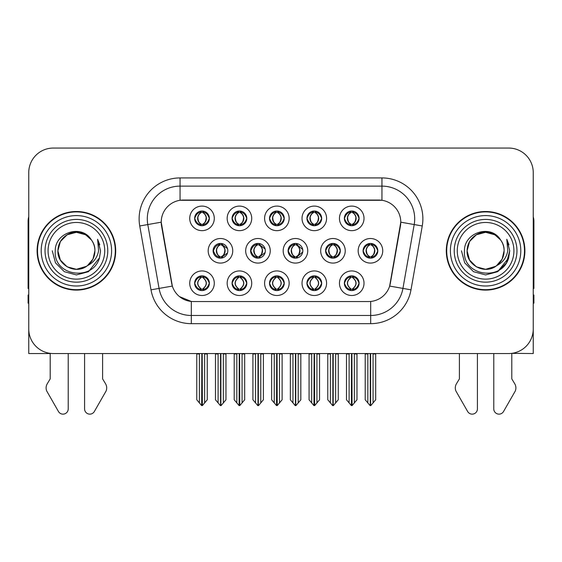 <?xml version="1.0" encoding="UTF-8"?>
<svg xmlns="http://www.w3.org/2000/svg" width="562" height="562" viewBox="0 0 562 562"><rect width="100%" height="100%" fill="white"/><g stroke="black" fill="none" stroke-linecap="round" stroke-linejoin="round"><path stroke-width="0.84" d="M344.365 283.22A7.369 7.369 0 0 0 351.735 290.589A7.369 7.369 0 0 0 359.104 283.22A7.369 7.369 0 0 0 351.735 275.851A7.369 7.369 0 0 0 344.365 283.22L344.436 283.22C345.834 287.182 347.745 289.17 350.182 289.17L351.053 289.17C346.178 285.201 346.178 281.232 351.053 277.263L351.292 277.263C346.29 281.232 346.29 285.201 351.292 289.17L351.292 289.17C346.122 285.201 346.122 281.232 351.299 277.263L350.182 277.263C347.794 277.214 345.876 279.202 344.436 283.22M339.455 283.22A12.28 12.28 0 0 0 351.735 295.5A12.28 12.28 0 0 0 364.014 283.22A12.28 12.28 0 0 0 351.735 270.94A12.28 12.28 0 0 0 339.455 283.22M288.088 250.8A7.369 7.369 0 0 0 295.457 258.162A7.369 7.369 0 0 0 302.827 250.8A7.369 7.369 0 0 0 295.457 243.43A7.369 7.369 0 0 0 288.088 250.8L288.292 250.8C289.746 246.788 291.657 244.807 294.031 244.849L293.512 243.69M283.178 250.8A12.28 12.28 0 0 0 295.457 263.079A12.28 12.28 0 0 0 307.737 250.8A12.28 12.28 0 0 0 295.457 238.513A12.28 12.28 0 0 0 283.178 250.8M306.936 218.379A7.369 7.369 0 0 0 314.306 225.741A7.369 7.369 0 0 0 321.675 218.379A7.369 7.369 0 0 0 314.306 211.01A7.369 7.369 0 0 0 306.936 218.379L307.007 218.379C308.461 214.368 310.372 212.38 312.746 212.422L312.247 211.298M302.026 218.379A12.28 12.28 0 0 0 314.306 230.659A12.28 12.28 0 0 0 326.585 218.379A12.28 12.28 0 0 0 314.306 206.092A12.28 12.28 0 0 0 302.026 218.379M250.596 250.8A7.369 7.369 0 0 0 257.958 258.162A7.369 7.369 0 0 0 265.327 250.8A7.369 7.369 0 0 0 257.958 243.43A7.369 7.369 0 0 0 250.596 250.8L250.856 250.8C252.31 246.788 254.228 244.807 256.595 244.849L256.075 243.676M245.678 250.8A12.28 12.28 0 0 0 257.958 263.079A12.28 12.28 0 0 0 270.245 250.8A12.28 12.28 0 0 0 257.958 238.513A12.28 12.28 0 0 0 245.678 250.8M269.507 283.22A7.369 7.369 0 0 0 276.876 290.589A7.369 7.369 0 0 0 284.246 283.22A7.369 7.369 0 0 0 276.876 275.851A7.369 7.369 0 0 0 269.507 283.22L269.57 283.22C270.968 287.182 272.886 289.17 275.317 289.17L276.188 289.17C271.313 285.201 271.313 281.232 276.188 277.263L276.434 277.263C271.432 281.232 271.432 285.201 276.434 289.17L276.434 289.17C271.256 285.201 271.256 281.232 276.441 277.263L275.317 277.263C272.928 277.214 271.01 279.202 269.57 283.22M264.59 283.22A12.28 12.28 0 0 0 276.876 295.5A12.28 12.28 0 0 0 289.156 283.22A12.28 12.28 0 0 0 276.876 270.94A12.28 12.28 0 0 0 264.59 283.22M344.365 218.379A7.369 7.369 0 0 0 351.735 225.741A7.369 7.369 0 0 0 359.104 218.379A7.369 7.369 0 0 0 351.735 211.01A7.369 7.369 0 0 0 344.365 218.379L344.436 218.379C345.89 214.368 347.808 212.38 350.175 212.422L349.676 211.298M339.455 218.379A12.28 12.28 0 0 0 351.735 230.659A12.28 12.28 0 0 0 364.014 218.379A12.28 12.28 0 0 0 351.735 206.092A12.28 12.28 0 0 0 339.455 218.379M194.642 283.22A7.369 7.369 0 0 0 202.011 290.589A7.369 7.369 0 0 0 209.38 283.22A7.369 7.369 0 0 0 202.011 275.851A7.369 7.369 0 0 0 194.642 283.22L194.712 283.22C196.103 287.182 198.021 289.17 200.451 289.17L201.322 289.17C196.454 285.201 196.454 281.232 201.322 277.263L201.568 277.263C196.567 281.232 196.567 285.201 201.568 289.17L201.568 289.17C196.391 285.201 196.391 281.232 201.575 277.263L200.451 277.263C198.063 277.214 196.152 279.202 194.712 283.22M189.731 283.22A12.28 12.28 0 0 0 202.011 295.5A12.28 12.28 0 0 0 214.291 283.22A12.28 12.28 0 0 0 202.011 270.94A12.28 12.28 0 0 0 189.731 283.22M232.071 218.379A7.369 7.369 0 0 0 239.44 225.741A7.369 7.369 0 0 0 246.809 218.379A7.369 7.369 0 0 0 239.44 211.01A7.369 7.369 0 0 0 232.071 218.379L232.141 218.379C233.595 214.368 235.513 212.38 237.881 212.422L237.382 211.298M227.16 218.379A12.28 12.28 0 0 0 239.44 230.659A12.28 12.28 0 0 0 251.72 218.379A12.28 12.28 0 0 0 239.44 206.092A12.28 12.28 0 0 0 227.16 218.379M325.588 250.8A7.369 7.369 0 0 0 332.957 258.162A7.369 7.369 0 0 0 340.326 250.8A7.369 7.369 0 0 0 332.957 243.43A7.369 7.369 0 0 0 325.588 250.8L325.721 250.8C327.175 246.788 329.086 244.807 331.461 244.849L330.955 243.704M320.677 250.8A12.28 12.28 0 0 0 332.957 263.079A12.28 12.28 0 0 0 345.237 250.8A12.28 12.28 0 0 0 332.957 238.513A12.28 12.28 0 0 0 320.677 250.8M232.071 283.22A7.369 7.369 0 0 0 239.44 290.589A7.369 7.369 0 0 0 246.809 283.22A7.369 7.369 0 0 0 239.44 275.851A7.369 7.369 0 0 0 232.071 283.22L232.141 283.22C233.539 287.182 235.45 289.17 237.888 289.17L238.759 289.17C233.883 285.201 233.883 281.232 238.759 277.263L238.998 277.263C233.996 281.232 233.996 285.201 238.998 289.17L238.998 289.17C233.827 285.201 233.827 281.232 239.005 277.263L237.888 277.263C235.499 277.214 233.581 279.202 232.141 283.22M227.16 283.22A12.28 12.28 0 0 0 239.44 295.5A12.28 12.28 0 0 0 251.72 283.22A12.28 12.28 0 0 0 239.44 270.94A12.28 12.28 0 0 0 227.16 283.22M306.936 283.22A7.369 7.369 0 0 0 314.306 290.589A7.369 7.369 0 0 0 321.675 283.22A7.369 7.369 0 0 0 314.306 275.851A7.369 7.369 0 0 0 306.936 283.22L307.007 283.22C308.397 287.182 310.315 289.17 312.746 289.17L313.617 289.17C308.749 285.201 308.749 281.232 313.617 277.263L313.863 277.263C308.861 281.232 308.861 285.201 313.863 289.17L313.863 289.17C308.686 285.201 308.686 281.232 313.87 277.263L312.746 277.263C310.357 277.214 308.447 279.202 307.007 283.22M302.026 283.22A12.28 12.28 0 0 0 314.306 295.5A12.28 12.28 0 0 0 326.585 283.22A12.28 12.28 0 0 0 314.306 270.94A12.28 12.28 0 0 0 302.026 283.22M213.096 250.8A7.369 7.369 0 0 0 220.466 258.162A7.369 7.369 0 0 0 227.835 250.8A7.369 7.369 0 0 0 220.466 243.43A7.369 7.369 0 0 0 213.096 250.8L213.427 250.8C214.881 246.788 216.792 244.807 219.166 244.849L218.639 243.655M208.186 250.8A12.28 12.28 0 0 0 220.466 263.079A12.28 12.28 0 0 0 232.745 250.8A12.28 12.28 0 0 0 220.466 238.513A12.28 12.28 0 0 0 208.186 250.8M363.087 250.8A7.369 7.369 0 0 0 370.449 258.162A7.369 7.369 0 0 0 377.819 250.8A7.369 7.369 0 0 0 370.449 243.43A7.369 7.369 0 0 0 363.087 250.8L363.15 250.8C364.605 246.788 366.522 244.807 368.89 244.849L368.391 243.725M358.17 250.8A12.28 12.28 0 0 0 370.449 263.079A12.28 12.28 0 0 0 382.736 250.8A12.28 12.28 0 0 0 370.449 238.513A12.28 12.28 0 0 0 358.17 250.8M269.507 218.379A7.369 7.369 0 0 0 276.876 225.741A7.369 7.369 0 0 0 284.246 218.379A7.369 7.369 0 0 0 276.876 211.01A7.369 7.369 0 0 0 269.507 218.379L269.577 218.379C271.032 214.368 272.942 212.38 275.317 212.422L274.811 211.298M264.59 218.379A12.28 12.28 0 0 0 276.876 230.659A12.28 12.28 0 0 0 289.156 218.379A12.28 12.28 0 0 0 276.876 206.092A12.28 12.28 0 0 0 264.59 218.379M194.642 218.379A7.369 7.369 0 0 0 202.011 225.741A7.369 7.369 0 0 0 209.38 218.379A7.369 7.369 0 0 0 202.011 211.01A7.369 7.369 0 0 0 194.642 218.379L194.712 218.379C196.166 214.368 198.077 212.38 200.451 212.422L199.953 211.298M189.731 218.379A12.28 12.28 0 0 0 202.011 230.659A12.28 12.28 0 0 0 214.291 218.379A12.28 12.28 0 0 0 202.011 206.092A12.28 12.28 0 0 0 189.731 218.379M161.224 222.145A22.108 22.108 0 0 0 161.561 225.98L171.663 283.29A22.108 22.108 0 0 0 193.433 301.555L368.567 301.555A22.108 22.108 0 0 0 390.337 283.29L400.439 225.98A22.108 22.108 0 0 0 378.676 200.037L183.324 200.037A22.108 22.108 0 0 0 161.224 222.145L161.47 218.864M511.792 353.35L533.247 353.547L533.247 172.611A24.559 24.559 0 0 0 508.68 148.052L53.32 148.052A24.559 24.559 0 0 0 28.753 172.611L28.753 353.547L50.208 353.547L50.208 378.886L47.299 383.691A8.184 8.184 0 0 0 46.702 390.983L58.462 411.517A5.227 5.227 0 0 0 68.22 408.904L68.22 353.547L84.588 353.547L84.588 408.904A5.227 5.227 0 0 0 94.346 411.517L106.106 390.983A8.184 8.184 0 0 0 105.508 383.691L102.6 378.886L102.6 353.547M459.4 353.547L459.4 378.886L456.492 383.691A8.184 8.184 0 0 0 455.894 390.983L467.654 411.517A5.227 5.227 0 0 0 477.412 408.904L477.412 353.547L493.78 353.547L493.78 408.904A5.227 5.227 0 0 0 503.538 411.517L515.298 390.983A8.184 8.184 0 0 0 514.701 383.691L511.792 378.886L511.792 353.547M37.106 250.8A39.298 39.298 0 0 0 76.404 290.097A39.298 39.298 0 0 0 115.702 250.8A39.298 39.298 0 0 0 76.404 211.502A39.298 39.298 0 0 0 37.106 250.8M446.298 250.8A39.298 39.298 0 0 0 485.596 290.097A39.298 39.298 0 0 0 524.894 250.8A39.298 39.298 0 0 0 485.596 211.502A39.298 39.298 0 0 0 446.298 250.8M180.051 177.929L180.051 200.283L381.949 200.283L381.949 186.12A32.751 32.751 0 0 1 414.201 224.554L402.94 288.411A32.751 32.751 0 0 1 370.688 315.472L191.312 315.472A32.751 32.751 0 0 1 159.06 288.411L147.799 224.554A32.751 32.751 0 0 1 180.051 186.12L381.949 186.12L381.949 177.929A40.935 40.935 0 0 1 422.259 225.973L410.998 289.837A40.935 40.935 0 0 1 370.688 323.663L191.312 323.663A40.935 40.935 0 0 1 151.002 289.837L139.741 225.973A40.935 40.935 0 0 1 180.051 177.929L381.949 177.929M368.567 301.555L193.433 301.555M191.312 323.663L191.312 301.457L179.517 296.624M414.201 224.554L400.776 222.187L389.656 286.072L402.94 288.411L414.201 224.554L422.259 225.973M151.002 289.837L172.344 286.072L161.224 222.187L147.799 224.554A32.751 32.751 0 0 1 147.307 218.864M390.337 283.29L390.204 283.986M171.796 283.986L171.663 283.29M508.68 148.052L53.32 148.052M28.753 172.611L28.753 328.981A24.559 24.559 0 0 0 53.32 353.547L508.68 353.547A24.559 24.559 0 0 0 533.247 328.981L533.247 172.611M349.114 402.891L349.114 353.955L348.812 353.547L349.114 353.955L346.494 353.955L346.494 353.547L346.494 399.772L351.398 405.616L351.573 353.547M356.975 353.547L356.975 399.772L352.072 405.616L351.903 353.547M356.975 399.772L356.975 353.955L354.355 353.955L354.355 402.891M354.657 353.547L354.355 353.955M353.006 275.956L352.423 277.263C357.299 281.232 357.299 285.201 352.423 289.17L352.177 289.17C357.179 285.201 357.179 281.232 352.177 277.263L352.177 277.263C357.355 281.232 357.355 285.201 352.17 289.17L353.294 289.17C355.683 289.226 357.601 287.238 359.034 283.206C357.636 279.244 355.718 277.263 353.294 277.263L353.793 276.146M352.423 277.263L353.294 277.263M377.819 250.8L377.755 250.8C376.336 246.837 374.418 244.849 372.009 244.849L371.138 244.849C373.477 246.1 374.721 248.081 374.854 250.8C374.721 253.511 373.477 255.499 371.138 256.75L372.009 256.75L372.515 257.874M369.185 243.536L369.768 244.849L368.89 244.849M370.899 256.75C373.294 255.499 374.566 253.511 374.706 250.8C374.566 248.081 373.294 246.1 370.899 244.849L370.899 244.849C372.634 245.552 373.878 247.168 374.601 249.69C374.397 253.666 373.161 256.019 370.892 256.75L371.503 258.091M377.755 250.8C376.28 254.839 374.362 256.82 372.009 256.75M369.768 244.849L369.768 244.849C367.429 246.1 366.185 248.081 366.052 250.8C366.185 253.511 367.429 255.499 369.768 256.75L368.89 256.75C366.593 256.897 364.682 254.909 363.15 250.8M369.768 256.75L370.007 256.75C367.604 255.499 366.34 253.511 366.192 250.8C366.34 248.081 367.604 246.1 370.007 244.849C368.265 245.552 367.028 247.168 366.305 249.69C366.508 253.666 367.745 256.019 370.014 256.75L369.185 258.056M375.69 353.955L375.69 399.772L373.07 402.891L373.07 353.955L375.69 353.955L375.69 353.547M365.216 353.547L365.216 399.772L370.119 405.616L370.787 405.616L373.07 402.891M373.07 353.955L373.372 353.547M370.618 353.547L370.618 405.616M367.527 353.547L367.836 353.955L365.216 353.955M367.836 353.955L367.836 402.891M370.288 405.616L370.288 353.547M352.184 224.329C354.58 223.079 355.851 221.091 355.992 218.379C355.851 215.66 354.58 213.672 352.184 212.422L352.423 212.422C354.762 213.672 355.999 215.66 356.139 218.379C355.999 221.091 354.762 223.079 352.423 224.329L353.294 224.329L353.8 225.453M352.184 212.422L353.294 212.422L353.8 211.298M350.47 225.636L351.046 224.329C348.707 223.079 347.471 221.091 347.337 218.379C347.471 215.66 348.707 213.672 351.046 212.422L351.292 212.422C348.89 213.672 347.618 215.66 347.478 218.379C347.618 221.091 348.89 223.079 351.292 224.329L351.292 224.329C349.03 223.599 347.787 221.245 347.583 217.269C348.314 214.747 349.55 213.131 351.299 212.429L350.175 212.422M359.104 218.379L359.034 218.379C357.558 222.419 355.648 224.4 353.294 224.329M359.034 218.379C357.615 214.417 355.704 212.429 353.294 212.422M351.046 224.329L350.175 224.329C347.878 224.477 345.96 222.489 344.436 218.379M28.753 216.735A16.375 16.375 0 0 0 28.1 221.323L28.1 288.461A16.375 16.375 0 0 1 28.753 288.418M28.753 303.192L28.1 303.192L28.1 295.008L28.753 295.008M311.685 402.891L311.685 353.955L311.383 353.547L311.685 353.955L309.065 353.955L309.065 353.547L309.065 399.772L313.968 405.616L314.144 353.547M319.546 353.547L319.546 399.772L314.643 405.616L314.467 353.547M319.546 399.772L319.546 353.955L316.926 353.955L316.926 402.891M317.228 353.547L316.926 353.955M315.57 275.956L314.987 277.263C319.862 281.232 319.862 285.201 314.987 289.17L314.748 289.17C319.75 285.201 319.75 281.232 314.748 277.263L314.748 277.263C319.926 281.232 319.926 285.201 314.741 289.17L315.865 289.17C318.254 289.226 320.164 287.238 321.605 283.206C320.2 279.244 318.289 277.263 315.865 277.263L316.364 276.146M314.987 277.263L315.865 277.263M274.256 402.891L274.256 353.955L273.954 353.547L274.256 353.955L271.636 353.955L271.636 353.547L271.636 399.772L276.539 405.616L276.708 353.547M282.11 353.547L282.11 399.772L277.207 405.616L277.038 353.547M282.11 399.772L282.11 353.955L279.497 353.955L279.497 402.891M279.799 353.547L279.497 353.955M278.141 275.956L277.558 277.263C282.433 281.232 282.433 285.201 277.558 289.17L277.319 289.17C282.321 285.201 282.321 281.232 277.319 277.263L277.319 277.263C282.489 281.232 282.489 285.201 277.312 289.17L278.429 289.17C280.817 289.226 282.735 287.238 284.175 283.206C282.77 279.244 280.852 277.263 278.429 277.263L278.935 276.146M277.558 277.263L278.429 277.263M236.82 402.891L236.82 353.955L236.518 353.547L236.82 353.955L234.199 353.955L234.199 353.547L234.199 399.772L239.11 405.616L239.279 353.547M244.681 353.547L244.681 399.772L239.777 405.616L239.609 353.547M244.681 399.772L244.681 353.955L242.06 353.955L242.06 402.891M242.363 353.547L242.06 353.955M240.712 275.956L240.129 277.263C245.004 281.232 245.004 285.201 240.129 289.17L239.883 289.17C244.884 285.201 244.884 281.232 239.883 277.263L239.883 277.263C245.06 281.232 245.06 285.201 239.876 289.17L241 289.17C243.388 289.226 245.306 287.238 246.746 283.206C245.341 279.244 243.423 277.263 241 277.263L241.498 276.146M240.129 277.263L241 277.263M199.391 402.891L199.391 353.955L199.088 353.547L199.391 353.955L196.77 353.955L196.77 353.547L196.77 399.772L201.674 405.616L201.849 353.547M207.252 353.547L207.252 399.772L202.348 405.616L202.172 353.547M207.252 399.772L207.252 353.955L204.631 353.955L204.631 402.891M204.933 353.547L204.631 353.955M203.275 275.956L202.692 277.263C207.568 281.232 207.568 285.201 202.692 289.17L202.453 289.17C207.455 285.201 207.455 281.232 202.453 277.263L202.453 277.263C207.631 281.232 207.631 285.201 202.446 289.17L203.57 289.17C205.959 289.226 207.87 287.238 209.31 283.206C207.905 279.244 205.994 277.263 203.57 277.263L204.069 276.146M202.692 277.263L203.57 277.263M334.58 256.75C336.933 256.82 338.844 254.839 340.319 250.8C338.9 246.837 336.989 244.849 334.58 244.849L333.709 244.849C336.048 246.1 337.284 248.081 337.425 250.8C337.284 253.511 336.048 255.499 333.709 256.75L334.58 256.75L335.071 257.853M331.749 243.529L332.332 244.849L331.461 244.849M333.47 256.75C335.865 255.499 337.137 253.511 337.277 250.8C337.137 248.081 335.865 246.1 333.47 244.849L333.47 244.849C335.205 245.552 336.441 247.168 337.172 249.69C336.968 253.666 335.732 256.019 333.463 256.75L334.067 258.077M332.332 244.849L332.332 244.849C329.992 246.1 328.756 248.081 328.615 250.8C328.756 253.511 329.992 255.499 332.332 256.75L331.461 256.75C329.163 256.897 327.246 254.909 325.721 250.8M331.749 258.063L332.578 256.75C330.175 255.499 328.903 253.511 328.763 250.8C328.903 248.081 330.175 246.1 332.578 244.849M338.261 353.955L338.261 399.772L335.64 402.891L335.64 353.955L338.261 353.955L338.261 353.547M327.779 353.547L327.779 399.772L332.683 405.616L333.357 405.616L335.64 402.891M335.64 353.955L335.943 353.547M333.182 353.547L333.182 405.616M330.098 353.547L330.4 353.955L327.779 353.955M330.4 353.955L330.4 402.891M332.859 405.616L332.859 353.547M302.721 249.556L297.15 244.849L296.279 244.849C298.619 246.1 299.855 248.081 299.996 250.8C299.855 253.511 298.619 255.499 296.279 256.75L297.15 256.75L297.635 257.839M294.312 243.522L294.902 244.849L294.031 244.849M296.034 256.75C298.436 255.499 299.708 253.511 299.848 250.8C299.708 248.081 298.436 246.1 296.034 244.849L296.034 244.849C297.776 245.552 299.012 247.168 299.743 249.69C299.539 253.666 298.296 256.019 296.026 256.75L296.631 258.07M302.728 252.015L297.15 256.75M294.902 244.849L294.902 244.849C292.563 246.1 291.327 248.081 291.186 250.8C291.327 253.511 292.563 255.499 294.902 256.75L294.031 256.75C291.727 256.897 289.816 254.909 288.292 250.8M294.902 256.75L295.141 256.75C292.746 255.499 291.474 253.511 291.334 250.8C291.474 248.081 292.746 246.1 295.141 244.849C293.406 245.552 292.17 247.168 291.439 249.69C291.643 253.666 292.879 256.019 295.148 256.75L294.312 258.077M300.832 353.955L300.832 399.772L298.211 402.891L298.211 353.955L300.832 353.955L300.832 353.547M290.35 353.547L290.35 399.772L295.254 405.616L295.928 405.616L298.211 402.891M298.211 353.955L298.513 353.547M295.752 353.547L295.752 405.616M292.669 353.547L292.971 353.955L290.35 353.955M292.971 353.955L292.971 402.891M295.422 405.616L295.422 353.547M265.116 249.022L259.721 244.849L258.843 244.849C261.182 246.1 262.426 248.081 262.559 250.8C262.426 253.511 261.182 255.499 258.843 256.75L259.721 256.75L260.192 257.817M256.876 243.508L257.473 244.849L256.595 244.849M258.604 256.75C261 255.499 262.271 253.511 262.412 250.8C262.271 248.081 261 246.1 258.604 244.849L258.604 244.849C260.347 245.552 261.583 247.168 262.306 249.69C262.103 253.666 260.866 256.019 258.597 256.75L259.194 258.063M265.116 252.556L259.721 256.75M257.473 244.849L257.473 244.849C255.134 246.1 253.891 248.081 253.757 250.8C253.891 253.511 255.134 255.499 257.473 256.75L256.595 256.75C254.298 256.897 252.387 254.909 250.856 250.8M257.473 256.75L257.712 256.75C255.31 255.499 254.045 253.511 253.898 250.8C254.045 248.081 255.31 246.1 257.712 244.849C255.97 245.552 254.734 247.168 254.01 249.69C254.214 253.666 255.45 256.019 257.719 256.75L256.876 258.084M263.395 353.955L263.395 399.772L260.775 402.891L260.775 353.955L263.395 353.955L263.395 353.547M252.921 353.547L252.921 399.772L257.825 405.616L258.492 405.616L260.775 402.891M260.775 353.955L261.084 353.547M258.323 353.547L258.323 405.616M255.232 353.547L255.541 353.955L252.921 353.955M255.541 353.955L255.541 402.891M257.993 405.616L257.993 353.547M227.505 248.622L222.285 244.849L221.414 244.849C223.753 246.1 224.99 248.081 225.13 250.8C224.99 253.511 223.753 255.499 221.414 256.75L222.285 256.75L222.756 257.803M219.44 243.501L220.037 244.849L219.166 244.849M221.175 256.75C223.571 255.499 224.842 253.511 224.983 250.8C224.842 248.081 223.571 246.1 221.175 244.849L221.175 244.849C222.91 245.552 224.147 247.168 224.877 249.69C224.674 253.666 223.437 256.019 221.168 256.75L221.758 258.049M227.505 252.963L222.285 256.75M220.037 244.849L220.037 244.849C217.698 246.1 216.461 248.081 216.321 250.8C216.461 253.511 217.698 255.499 220.037 256.75L219.166 256.75C216.869 256.897 214.951 254.909 213.427 250.8M219.44 258.091L220.283 256.75C217.88 255.499 216.609 253.511 216.468 250.8C216.609 248.081 217.88 246.1 220.283 244.849M225.966 353.955L225.966 399.772L223.346 402.891L223.346 353.955L225.966 353.955L225.966 353.547M215.485 353.547L215.485 399.772L220.388 405.616L221.063 405.616L223.346 402.891M223.346 353.955L223.648 353.547M220.887 353.547L220.887 405.616M217.803 353.547L218.105 353.955L215.485 353.955M218.105 353.955L218.105 402.891M220.564 405.616L220.564 353.547M315.359 211.08L314.741 212.422C316.49 213.131 317.727 214.747 318.457 217.269C318.254 221.245 317.017 223.599 314.741 224.329C317.151 223.079 318.422 221.091 318.563 218.379C318.422 215.66 317.151 213.672 314.748 212.422L314.994 212.422C317.333 213.672 318.57 215.66 318.71 218.379C318.57 221.091 317.333 223.079 314.994 224.329L315.865 224.329L316.364 225.453M314.748 212.422L315.865 212.422L316.364 211.298M313.034 225.636L313.617 224.329C311.278 223.079 310.041 221.091 309.901 218.379C310.041 215.66 311.278 213.672 313.617 212.422L313.863 212.422C311.46 213.672 310.189 215.66 310.048 218.379C310.189 221.091 311.46 223.079 313.863 224.329L313.863 224.329C311.594 223.599 310.357 221.245 310.154 217.269C310.884 214.747 312.121 213.131 313.863 212.429L312.746 212.422M321.675 218.379L321.605 218.379C320.129 222.419 318.218 224.4 315.865 224.329M321.605 218.379C320.185 214.417 318.275 212.429 315.865 212.422M313.617 224.329L312.746 224.329C310.442 224.477 308.531 222.489 307.007 218.379M277.923 211.08L277.312 212.422C279.061 213.131 280.298 214.747 281.028 217.269C280.817 221.245 279.581 223.599 277.312 224.329C279.721 223.079 280.986 221.091 281.133 218.379C280.986 215.66 279.721 213.672 277.319 212.422L277.558 212.422C279.897 213.672 281.14 215.66 281.274 218.379C281.14 221.091 279.897 223.079 277.558 224.329L278.436 224.329L278.935 225.453M277.319 212.422L278.436 212.422L278.935 211.298M275.605 225.636L276.188 224.329C273.849 223.079 272.612 221.091 272.472 218.379C272.612 215.66 273.849 213.672 276.188 212.422L276.427 212.422C274.031 213.672 272.76 215.66 272.619 218.379C272.76 221.091 274.031 223.079 276.427 224.329L276.427 224.329C274.165 223.599 272.928 221.245 272.725 217.269C273.448 214.747 274.692 213.131 276.434 212.429L275.317 212.422M284.246 218.379L284.175 218.379C282.7 222.419 280.782 224.4 278.436 224.329M284.175 218.379C282.756 214.417 280.838 212.429 278.436 212.422M276.188 224.329L275.317 224.329C273.013 224.477 271.102 222.489 269.577 218.379M239.89 224.329C242.285 223.079 243.557 221.091 243.697 218.379C243.557 215.66 242.285 213.672 239.89 212.422L240.129 212.422C242.468 213.672 243.704 215.66 243.845 218.379C243.704 221.091 242.468 223.079 240.129 224.329L241 224.329L241.505 225.453M239.89 212.422L241 212.422L241.505 211.298M238.176 225.636L238.752 224.329C236.419 223.079 235.176 221.091 235.042 218.379C235.176 215.66 236.419 213.672 238.752 212.422L238.998 212.422C236.595 213.672 235.323 215.66 235.183 218.379C235.323 221.091 236.595 223.079 238.998 224.329L238.998 224.329C236.735 223.599 235.492 221.245 235.288 217.269C236.019 214.747 237.255 213.131 239.005 212.429L237.881 212.422M246.809 218.379L246.746 218.379C245.264 222.419 243.353 224.4 241 224.329M246.746 218.379C245.32 214.417 243.409 212.429 241 212.422M238.752 224.329L237.881 224.329C235.583 224.477 233.666 222.489 232.141 218.379M203.065 211.08L202.446 212.422C204.196 213.131 205.432 214.747 206.163 217.269C205.959 221.245 204.723 223.599 202.446 224.329C204.856 223.079 206.128 221.091 206.268 218.379C206.128 215.66 204.856 213.672 202.453 212.422L202.699 212.422C205.039 213.672 206.275 215.66 206.416 218.379C206.275 221.091 205.039 223.079 202.699 224.329L203.57 224.329L204.069 225.453M202.453 212.422L203.57 212.422L204.069 211.298M200.739 225.636L201.322 224.329C198.983 223.079 197.747 221.091 197.606 218.379C197.747 215.66 198.983 213.672 201.322 212.422L201.568 212.422C199.166 213.672 197.894 215.66 197.754 218.379C197.894 221.091 199.166 223.079 201.568 224.329L201.568 224.329C199.299 223.599 198.063 221.245 197.859 217.269C198.59 214.747 199.826 213.131 201.575 212.429L200.451 212.422M209.38 218.379L209.31 218.379C207.835 222.419 205.924 224.4 203.57 224.329M209.31 218.379C207.891 214.417 205.98 212.429 203.57 212.422M201.322 224.329L200.451 224.329C198.147 224.477 196.236 222.489 194.712 218.379M104.736 250.8A28.332 28.332 0 0 1 76.404 279.131A28.332 28.332 0 0 1 48.072 250.8A28.332 28.332 0 0 1 76.404 222.468A28.332 28.332 0 0 1 104.736 250.8M86.499 266.304L76.404 269.303L67.152 266.824L60.373 260.051L57.893 250.8C58.146 243.817 61.23 238.478 67.152 234.768C78.687 227.378 95.54 237.115 94.915 250.8C94.662 257.775 91.578 263.121 85.656 266.824C74.121 274.214 57.268 264.484 57.893 250.8C57.113 265.461 76.299 274.909 87.433 265.664A18.511 18.511 0 0 0 91.402 239.953C81.883 223.739 54.858 232.478 55.259 250.8C53.116 276.181 92.962 281.878 99.488 257.853L100.542 250.8L97.598 239.257L98.589 250.8C97.331 257.607 93.608 262.559 87.433 265.664L85.656 266.824L76.404 269.303L67.152 266.824L60.373 260.051L57.893 250.8L60.373 241.541L67.152 234.768M37.514 250.8A38.89 38.89 0 0 1 76.404 211.909A38.89 38.89 0 0 1 115.294 250.8A38.89 38.89 0 0 1 76.404 289.683A38.89 38.89 0 0 1 37.514 250.8M94.915 250.8C94.662 257.775 91.578 263.121 85.656 266.824C74.121 274.214 57.268 264.484 57.893 250.8C58.146 243.817 61.23 238.478 67.152 234.768C78.687 227.378 95.54 237.115 94.915 250.8L92.962 259.068L87.419 265.671M72.688 232.668C63.534 235.176 58.603 241.217 57.893 250.8L60.373 241.541L67.152 234.768L76.404 232.289L85.656 234.768L91.402 239.953M97.598 239.257L99.783 244.8M99.488 257.853L88.473 271.699L76.404 274.93L64.335 271.699L55.505 262.861L52.266 250.8M533.247 216.735A16.375 16.375 0 0 1 533.9 221.323L533.9 288.461A16.375 16.375 0 0 0 533.247 288.418M533.247 295.008L533.9 295.008L533.9 303.192L533.247 303.192M513.928 250.8A28.332 28.332 0 0 1 485.596 279.131A28.332 28.332 0 0 1 457.264 250.8A28.332 28.332 0 0 1 485.596 222.468A28.332 28.332 0 0 1 513.928 250.8M495.691 266.304L485.596 269.303L476.344 266.824L469.565 260.051L467.085 250.8C467.338 243.817 470.422 238.478 476.344 234.768C487.879 227.378 504.732 237.115 504.107 250.8C503.854 257.775 500.77 263.121 494.848 266.824C483.313 274.214 466.46 264.484 467.085 250.8C466.305 265.461 485.491 274.909 496.625 265.664A18.511 18.511 0 0 0 500.594 239.953C491.076 223.739 464.05 232.478 464.451 250.8C462.308 276.181 502.154 281.878 508.68 257.853L509.734 250.8L506.791 239.257L507.781 250.8C506.524 257.607 502.8 262.559 496.625 265.664L494.848 266.824L485.596 269.303L476.344 266.824L469.565 260.051L467.085 250.8L469.565 241.541L476.344 234.768M446.706 250.8A38.89 38.89 0 0 1 485.596 211.909A38.89 38.89 0 0 1 524.486 250.8A38.89 38.89 0 0 1 485.596 289.683A38.89 38.89 0 0 1 446.706 250.8M504.107 250.8C503.854 257.775 500.77 263.121 494.848 266.824C483.313 274.214 466.46 264.484 467.085 250.8C467.338 243.817 470.422 238.478 476.344 234.768C487.879 227.378 504.732 237.115 504.107 250.8L502.105 259.159L496.457 265.784M481.88 232.668C472.726 235.176 467.795 241.217 467.085 250.8L469.565 241.541L476.344 234.768L485.596 232.289L494.848 234.768L500.594 239.953M506.791 239.257L508.975 244.8M508.68 257.853L497.665 271.699L485.596 274.93L473.527 271.699L464.697 262.861L461.458 250.8L464.697 262.861L473.527 271.699L485.596 274.93L497.665 271.699L506.495 262.861L509.734 250.8M506.84 239.335L508.975 244.807L506.84 239.335M370.688 301.457L370.688 323.663M139.741 225.973L147.799 224.554M402.94 288.411L410.998 289.837M350.47 275.956L351.053 277.263M353.006 290.477L352.423 289.17M350.47 290.477L351.053 289.17M350.182 277.263L349.676 276.146M353.294 289.17L353.793 290.294M350.182 289.17L349.676 290.294M372.009 244.849L372.515 243.725M371.721 243.536L371.138 244.849M371.721 258.056L371.138 256.75M368.89 256.75L368.391 257.874M353.006 225.636L352.423 224.329M353.006 211.115L352.423 212.422M350.47 211.115L351.046 212.422M350.175 224.329L349.676 225.453M313.041 275.956L313.617 277.263M315.57 290.477L314.987 289.17M313.041 290.477L313.617 289.17M312.746 277.263L312.247 276.146M315.865 289.17L316.364 290.294M312.746 289.17L312.247 290.294M275.605 275.956L276.188 277.263M278.141 290.477L277.558 289.17M275.605 290.477L276.188 289.17M275.317 277.263L274.818 276.146M278.429 289.17L278.935 290.294M275.317 289.17L274.818 290.294M238.176 275.956L238.759 277.263M240.712 290.477L240.129 289.17M238.176 290.477L238.759 289.17M237.888 277.263L237.382 276.146M241 289.17L241.498 290.294M237.888 289.17L237.382 290.294M200.746 275.956L201.322 277.263M203.275 290.477L202.692 289.17M200.746 290.477L201.322 289.17M200.451 277.263L199.953 276.146M203.57 289.17L204.069 290.294M200.451 289.17L199.953 290.294M334.58 244.849L335.071 243.739M334.285 243.55L333.709 244.849M334.285 258.042L333.709 256.75M331.461 256.75L330.955 257.888M297.15 244.849L297.635 243.753M296.848 243.564L296.279 244.849M296.848 258.035L296.279 256.75M294.031 256.75L293.512 257.902M259.721 244.849L260.192 243.775M259.412 243.571L258.843 244.849M259.412 258.021L258.843 256.75M256.595 256.75L256.075 257.923M222.285 244.849L222.756 243.796M221.976 243.585L221.414 244.849M221.976 258.007L221.414 256.75M219.166 256.75L218.639 257.937M315.577 225.636L314.994 224.329M315.577 211.115L314.994 212.422M313.034 211.115L313.617 212.422M312.746 224.329L312.247 225.453M278.141 225.636L277.558 224.329M278.141 211.115L277.558 212.422M275.605 211.115L276.188 212.422M275.317 224.329L274.811 225.453M240.712 225.636L240.129 224.329M240.712 211.115L240.129 212.422M238.176 211.115L238.752 212.422M237.881 224.329L237.382 225.453M203.282 225.636L202.699 224.329M203.282 211.115L202.699 212.422M200.739 211.115L201.322 212.422M200.451 224.329L199.953 225.453M107.771 250.8A31.367 31.367 0 0 1 76.404 282.166A31.367 31.367 0 0 1 45.037 250.8A31.367 31.367 0 0 1 76.404 219.426A31.367 31.367 0 0 1 107.771 250.8M41.202 250.8A35.202 35.202 0 0 1 76.404 215.59A35.202 35.202 0 0 1 111.606 250.8A35.202 35.202 0 0 1 76.404 286.002A35.202 35.202 0 0 1 41.202 250.8M516.963 250.8A31.367 31.367 0 0 1 485.596 282.166A31.367 31.367 0 0 1 454.229 250.8A31.367 31.367 0 0 1 485.596 219.426A31.367 31.367 0 0 1 516.963 250.8M450.394 250.8A35.202 35.202 0 0 1 485.596 215.59A35.202 35.202 0 0 1 520.798 250.8A35.202 35.202 0 0 1 485.596 286.002A35.202 35.202 0 0 1 450.394 250.8M352.788 275.928L352.17 277.263M350.688 275.928L351.299 277.263M352.788 290.512L352.17 289.17M350.688 290.512L351.299 289.17M371.503 243.501L370.892 244.849M369.403 243.501L370.014 244.849M369.403 258.091L370.014 256.75M352.788 211.08L352.177 212.422C353.92 213.131 355.156 214.747 355.887 217.269C355.683 221.245 354.446 223.599 352.177 224.329L352.788 225.671M350.681 211.08L351.299 212.422M350.681 225.671L351.299 224.329M315.352 275.928L314.741 277.263M313.252 275.928L313.87 277.263M315.352 290.512L314.741 289.17M313.252 290.512L313.87 289.17M277.923 275.928L277.312 277.263M275.823 275.928L276.441 277.263M277.923 290.512L277.312 289.17M275.823 290.512L276.441 289.17M240.494 275.928L239.876 277.263M238.393 275.928L239.005 277.263M240.494 290.512L239.876 289.17M238.393 290.512L239.005 289.17M203.058 275.928L202.446 277.263M200.957 275.928L201.575 277.263M203.058 290.512L202.446 289.17M200.957 290.512L201.575 289.17M334.067 243.515L333.463 244.849M331.966 243.494L332.585 244.849C330.835 245.552 329.599 247.168 328.868 249.69C329.072 253.666 330.308 256.019 332.585 256.75L331.966 258.099M296.631 243.522L296.026 244.849M294.53 243.487L295.148 244.849M294.53 258.106L295.148 256.75M259.194 243.536L258.597 244.849M257.094 243.479L257.719 244.849M257.094 258.113L257.719 256.75M221.758 243.543L221.168 244.849M219.658 243.472L220.29 244.849C218.541 245.552 217.304 247.168 216.574 249.69C216.777 253.666 218.014 256.019 220.29 256.75L219.658 258.12M314.741 224.329L315.359 225.671M313.252 211.08L313.863 212.422M313.252 225.671L313.863 224.329M277.312 224.329L277.923 225.671M275.823 211.08L276.434 212.422M275.823 225.671L276.434 224.329M240.494 211.08L239.883 212.422C241.625 213.131 242.861 214.747 243.592 217.269C243.388 221.245 242.152 223.599 239.883 224.329L240.494 225.671M238.386 211.08L239.005 212.422M238.386 225.671L239.005 224.329M202.446 224.329L203.065 225.671M200.957 211.08L201.575 212.422M200.957 225.671L201.575 224.329"/></g></svg>
